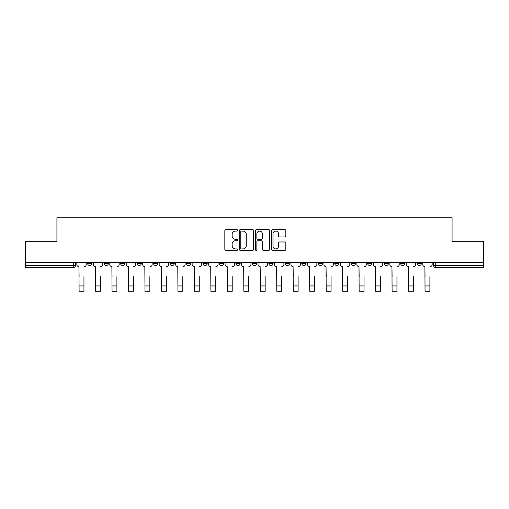 <?xml version="1.0" encoding="UTF-8"?>
<svg xmlns="http://www.w3.org/2000/svg" width="509" height="509" viewBox="0 0 509 509"><rect width="100%" height="100%" fill="white"/><g stroke="black" fill="none" stroke-linecap="round" stroke-linejoin="round"><path stroke-width="0.76" d="M237.601 230.367A0.725 0.725 0 0 0 236.876 229.642L225.862 229.642A1.037 1.037 0 0 0 224.832 230.679L224.832 249.334A1.037 1.037 0 0 0 225.862 250.371L236.876 250.371A0.725 0.725 0 0 0 237.601 249.645A0.725 0.725 0 0 0 236.876 248.92L235.451 248.92A3.315 3.315 0 0 1 232.136 245.605L232.136 244.046A3.315 3.315 0 0 1 235.451 240.732L236.876 240.732A0.725 0.725 0 0 0 237.601 240.006A0.725 0.725 0 0 0 236.876 239.281L235.451 239.281A3.315 3.315 0 0 1 232.136 235.966L232.136 234.407A3.315 3.315 0 0 1 235.451 231.092L236.876 231.092A0.725 0.725 0 0 0 237.601 230.367M417.125 263.452L417.125 262.288L417.125 263.452A2.112 2.112 0 0 0 419.238 265.564A2.112 2.112 0 0 1 417.125 263.452L421.35 263.452A2.112 2.112 0 0 1 419.238 265.564A2.112 2.112 0 0 0 421.35 263.452L421.35 262.288L421.35 263.452M268.86 262.288L268.86 263.452L273.085 263.452A2.112 2.112 0 0 1 270.973 265.564A2.112 2.112 0 0 1 268.86 263.452L268.86 262.288M219.443 262.288L219.443 263.452L223.667 263.452A2.112 2.112 0 0 1 221.555 265.564A2.112 2.112 0 0 1 219.443 263.452L219.443 262.288M186.491 262.288L186.491 263.452L190.716 263.452A2.112 2.112 0 0 1 188.604 265.564A2.112 2.112 0 0 1 186.491 263.452L186.491 262.288M170.019 262.288L170.019 263.452L174.243 263.452A2.112 2.112 0 0 1 172.131 265.564A2.112 2.112 0 0 1 170.019 263.452L170.019 262.288M137.074 262.288L137.074 263.452L141.292 263.452A2.112 2.112 0 0 1 139.186 265.564A2.112 2.112 0 0 1 137.074 263.452L137.074 262.288M284.792 236.946A1.037 1.037 0 0 0 285.829 235.909L285.829 230.679A1.037 1.037 0 0 0 284.792 229.642L272.563 229.642A1.037 1.037 0 0 0 271.526 230.679L271.526 249.334A1.037 1.037 0 0 0 272.563 250.371L284.792 250.371A1.037 1.037 0 0 0 285.829 249.334L285.829 243.009A1.037 1.037 0 0 0 284.792 241.979L279.556 241.979A1.037 1.037 0 0 0 278.525 243.009L278.525 246.146A2.774 2.774 0 0 1 275.751 248.92A2.774 2.774 0 0 1 272.977 246.146L272.977 233.866A2.774 2.774 0 0 1 275.751 231.092A2.774 2.774 0 0 1 278.525 233.866L278.525 235.909A1.037 1.037 0 0 0 279.556 236.946L284.792 236.946M25.45 262.288L25.45 241.272L56.919 241.272L56.919 217.725L452.081 217.725L452.081 241.272L483.55 241.272L483.55 262.288L25.45 262.288L25.45 265.564L75.402 265.564L75.402 262.288L75.402 265.564A2.112 2.112 0 0 1 73.29 267.677L25.45 267.677L25.45 265.564M253.59 230.679A1.037 1.037 0 0 0 252.559 229.642L240.324 229.642A1.037 1.037 0 0 0 239.287 230.679L239.287 249.334A1.037 1.037 0 0 0 240.324 250.371L252.559 250.371A1.037 1.037 0 0 0 253.59 249.334L253.59 230.679M256.441 229.642L268.676 229.642A1.037 1.037 0 0 1 269.713 230.679L269.713 249.334A1.037 1.037 0 0 1 268.676 250.371L263.439 250.371A1.037 1.037 0 0 1 262.402 249.334L262.402 241.769A1.037 1.037 0 0 0 261.365 240.732L257.898 240.732A1.037 1.037 0 0 0 256.86 241.769L256.86 249.645A0.725 0.725 0 0 1 256.135 250.371A0.725 0.725 0 0 1 255.41 249.645L255.41 230.679A1.037 1.037 0 0 1 256.441 229.642M433.598 262.288L433.598 265.564L483.55 265.564L483.55 267.677L435.71 267.677A2.112 2.112 0 0 1 433.598 265.564L433.598 262.288M483.55 262.288L483.55 265.564M400.653 262.288L400.653 263.452L404.878 263.452L404.878 262.288L404.878 263.452A2.112 2.112 0 0 1 402.765 265.564A2.112 2.112 0 0 1 400.653 263.452A2.112 2.112 0 0 0 402.765 265.564M388.405 263.452L388.405 262.288L388.405 263.452A2.112 2.112 0 0 1 386.293 265.564A2.112 2.112 0 0 1 384.18 263.452L388.405 263.452A2.112 2.112 0 0 1 386.293 265.564M384.18 262.288L384.18 263.452M371.926 262.288L371.926 263.452A2.112 2.112 0 0 1 369.814 265.564A2.112 2.112 0 0 1 367.708 263.452L371.926 263.452A2.112 2.112 0 0 1 369.814 265.564M367.708 262.288L367.708 263.452M355.454 262.288L355.454 263.452A2.112 2.112 0 0 1 353.341 265.564A2.112 2.112 0 0 1 351.229 263.452L355.454 263.452M351.229 262.288L351.229 263.452M338.981 262.288L338.981 263.452A2.112 2.112 0 0 1 336.869 265.564A2.112 2.112 0 0 1 334.757 263.452L338.981 263.452M334.757 262.288L334.757 263.452M322.509 262.288L322.509 263.452A2.112 2.112 0 0 1 320.396 265.564A2.112 2.112 0 0 1 318.284 263.452L322.509 263.452M318.284 262.288L318.284 263.452M306.036 262.288L306.036 263.452A2.112 2.112 0 0 1 303.924 265.564A2.112 2.112 0 0 1 301.812 263.452A2.112 2.112 0 0 0 303.924 265.564M301.812 262.288L301.812 263.452L306.036 263.452M289.557 262.288L289.557 263.452A2.112 2.112 0 0 1 287.445 265.564A2.112 2.112 0 0 1 285.333 263.452A2.112 2.112 0 0 0 287.445 265.564M285.333 262.288L285.333 263.452L289.557 263.452M273.085 262.288L273.085 263.452A2.112 2.112 0 0 1 270.973 265.564M256.612 262.288L256.612 263.452A2.112 2.112 0 0 1 254.5 265.564A2.112 2.112 0 0 1 252.388 263.452L256.612 263.452M252.388 262.288L252.388 263.452M240.14 262.288L240.14 263.452A2.112 2.112 0 0 1 238.027 265.564A2.112 2.112 0 0 1 235.915 263.452L240.14 263.452L240.14 262.288M235.915 262.288L235.915 263.452M223.667 262.288L223.667 263.452M207.188 262.288L207.188 263.452A2.112 2.112 0 0 1 205.076 265.564A2.112 2.112 0 0 1 202.964 263.452L207.188 263.452L207.188 262.288M202.964 262.288L202.964 263.452M190.716 262.288L190.716 263.452L190.716 262.288M174.243 263.452L174.243 262.288L174.243 263.452A2.112 2.112 0 0 1 172.131 265.564M157.771 262.288L157.771 263.452A2.112 2.112 0 0 1 155.659 265.564A2.112 2.112 0 0 1 153.546 263.452A2.112 2.112 0 0 0 155.659 265.564A2.112 2.112 0 0 0 157.771 263.452L157.771 262.288M153.546 262.288L153.546 263.452L157.771 263.452M141.292 262.288L141.292 263.452M124.82 262.288L124.82 263.452A2.112 2.112 0 0 1 122.707 265.564A2.112 2.112 0 0 1 120.595 263.452A2.112 2.112 0 0 0 122.707 265.564A2.112 2.112 0 0 0 124.82 263.452L120.595 263.452L120.595 262.288M104.122 262.288L104.122 263.452L108.347 263.452L108.347 262.288L108.347 263.452A2.112 2.112 0 0 1 106.235 265.564A2.112 2.112 0 0 1 104.122 263.452A2.112 2.112 0 0 0 106.235 265.564M87.65 262.288L87.65 263.452L91.874 263.452L91.874 262.288L91.874 263.452A2.112 2.112 0 0 1 89.762 265.564A2.112 2.112 0 0 1 87.65 263.452A2.112 2.112 0 0 0 89.762 265.564M73.29 262.288L73.29 267.677A2.112 2.112 0 0 0 75.402 265.564M241.463 231.092A0.725 0.725 0 0 0 240.738 231.818L240.738 248.195A0.725 0.725 0 0 0 241.463 248.92L242.971 248.92A3.315 3.315 0 0 0 246.286 245.605L246.286 234.407A3.315 3.315 0 0 0 242.971 231.092L241.463 231.092M262.402 233.917A2.774 2.774 0 0 0 259.628 231.143A2.774 2.774 0 0 0 256.86 233.917L256.86 238.244A1.037 1.037 0 0 0 257.898 239.281L261.365 239.281A1.037 1.037 0 0 0 262.402 238.244L262.402 233.917M76.827 264.508L76.827 262.288L76.827 264.508A2.112 2.112 0 0 0 78.94 266.621L79.099 276.648M78.94 266.621L79.099 291.275L83.953 291.275L83.953 276.648M86.225 264.508L86.225 262.288L86.225 264.508A2.112 2.112 0 0 1 84.112 266.621M83.953 291.275L79.099 291.275M93.3 264.508L93.3 262.288L93.3 264.508A2.112 2.112 0 0 0 95.412 266.621L95.571 276.648M95.412 266.621L95.571 291.275L100.426 291.275L100.426 276.648M102.697 264.508L102.697 262.288L102.697 264.508A2.112 2.112 0 0 1 100.585 266.621M109.772 264.508L109.772 262.288L109.772 264.508A2.112 2.112 0 0 0 111.885 266.621L112.044 276.648M111.885 266.621L112.044 291.275L116.898 291.275L116.898 276.648M119.17 264.508L119.17 262.288L119.17 264.508A2.112 2.112 0 0 1 117.057 266.621M100.426 291.275L95.571 291.275M116.898 291.275L112.044 291.275M126.245 264.508L126.245 262.288L126.245 264.508A2.112 2.112 0 0 0 128.357 266.621L128.516 276.648M128.357 266.621L128.516 291.275L133.377 291.275L133.377 276.648M135.648 264.508L135.648 262.288L135.648 264.508A2.112 2.112 0 0 1 133.536 266.621M142.724 264.508L142.724 262.288L142.724 264.508A2.112 2.112 0 0 0 144.83 266.621L144.989 276.648M144.83 266.621L144.989 291.275L149.85 291.275L149.85 276.648M152.121 264.508L152.121 262.288L152.121 264.508A2.112 2.112 0 0 1 150.009 266.621M159.196 264.508L159.196 262.288L159.196 264.508A2.112 2.112 0 0 0 161.308 266.621L161.468 276.648M161.308 266.621L161.468 291.275L166.322 291.275L166.322 276.648M168.594 264.508L168.594 262.288L168.594 264.508A2.112 2.112 0 0 1 166.481 266.621M133.377 291.275L128.516 291.275M149.85 291.275L144.989 291.275M166.322 291.275L161.468 291.275M175.669 264.508L175.669 262.288L175.669 264.508A2.112 2.112 0 0 0 177.781 266.621L177.94 276.648M177.781 266.621L177.94 291.275L182.795 291.275L182.795 276.648M185.066 264.508L185.066 262.288L185.066 264.508A2.112 2.112 0 0 1 182.954 266.621M182.795 291.275L177.94 291.275M192.141 264.508L192.141 262.288L192.141 264.508A2.112 2.112 0 0 0 194.253 266.621L194.413 276.648M194.253 266.621L194.413 291.275L199.273 291.275L199.273 276.648M201.539 264.508L201.539 262.288L201.539 264.508A2.112 2.112 0 0 1 199.426 266.621M199.273 291.275L194.413 291.275M208.614 264.508L208.614 262.288L208.614 264.508A2.112 2.112 0 0 0 210.726 266.621L210.885 276.648M210.726 266.621L210.885 291.275L215.746 291.275L215.746 276.648M218.017 264.508L218.017 262.288L218.017 264.508A2.112 2.112 0 0 1 215.905 266.621M215.746 291.275L210.885 291.275M225.093 264.508L225.093 262.288L225.093 264.508A2.112 2.112 0 0 0 227.205 266.621L227.358 276.648M227.205 266.621L227.358 291.275L232.219 291.275L232.219 276.648M234.49 264.508L234.49 262.288L234.49 264.508A2.112 2.112 0 0 1 232.378 266.621M232.219 291.275L227.358 291.275M241.565 264.508L241.565 262.288L241.565 264.508A2.112 2.112 0 0 0 243.677 266.621L243.836 276.648M243.677 266.621L243.836 291.275L248.691 291.275L248.691 276.648M250.962 264.508L250.962 262.288L250.962 264.508A2.112 2.112 0 0 1 248.85 266.621M258.038 264.508L258.038 262.288L258.038 264.508A2.112 2.112 0 0 0 260.15 266.621L260.309 276.648M260.15 266.621L260.309 291.275L265.164 291.275L265.164 276.648M267.435 264.508L267.435 262.288L267.435 264.508A2.112 2.112 0 0 1 265.323 266.621M274.51 264.508L274.51 262.288L274.51 264.508A2.112 2.112 0 0 0 276.622 266.621L276.781 276.648M276.622 266.621L276.781 291.275L281.642 291.275L281.642 276.648M283.907 264.508L283.907 262.288L283.907 264.508A2.112 2.112 0 0 1 281.795 266.621M290.983 264.508L290.983 262.288L290.983 264.508A2.112 2.112 0 0 0 293.095 266.621L293.254 276.648M293.095 266.621L293.254 291.275L298.115 291.275L298.115 276.648M300.386 264.508L300.386 262.288L300.386 264.508A2.112 2.112 0 0 1 298.274 266.621M307.461 264.508L307.461 262.288L307.461 264.508A2.112 2.112 0 0 0 309.574 266.621L309.726 276.648M309.574 266.621L309.726 291.275L314.587 291.275L314.587 276.648M316.859 264.508L316.859 262.288L316.859 264.508A2.112 2.112 0 0 1 314.747 266.621M323.934 264.508L323.934 262.288L323.934 264.508A2.112 2.112 0 0 0 326.046 266.621L326.205 276.648M326.046 266.621L326.205 291.275L331.06 291.275L331.06 276.648M333.331 264.508L333.331 262.288L333.331 264.508A2.112 2.112 0 0 1 331.219 266.621M248.691 291.275L243.836 291.275M265.164 291.275L260.309 291.275M281.642 291.275L276.781 291.275M298.115 291.275L293.254 291.275M314.587 291.275L309.726 291.275M331.06 291.275L326.205 291.275M340.406 264.508L340.406 262.288L340.406 264.508A2.112 2.112 0 0 0 342.519 266.621L342.678 276.648M342.519 266.621L342.678 291.275L347.532 291.275L347.532 276.648M349.804 264.508L349.804 262.288L349.804 264.508A2.112 2.112 0 0 1 347.692 266.621M347.532 291.275L342.678 291.275M356.879 264.508L356.879 262.288L356.879 264.508A2.112 2.112 0 0 0 358.991 266.621L359.15 276.648M358.991 266.621L359.15 291.275L364.011 291.275L364.011 276.648M366.276 264.508L366.276 262.288L366.276 264.508A2.112 2.112 0 0 1 364.17 266.621M364.011 291.275L359.15 291.275M373.351 264.508L373.351 262.288L373.351 264.508A2.112 2.112 0 0 0 375.464 266.621L375.623 276.648M375.464 266.621L375.623 291.275L380.484 291.275L380.484 276.648M382.755 264.508L382.755 262.288L382.755 264.508A2.112 2.112 0 0 1 380.643 266.621M380.484 291.275L375.623 291.275M389.83 264.508L389.83 262.288L389.83 264.508A2.112 2.112 0 0 0 391.943 266.621L392.102 276.648M391.943 266.621L392.102 291.275L396.956 291.275L396.956 276.648M399.228 264.508L399.228 262.288L399.228 264.508A2.112 2.112 0 0 1 397.115 266.621M396.956 291.275L392.102 291.275M406.303 264.508L406.303 262.288L406.303 264.508A2.112 2.112 0 0 0 408.415 266.621L408.574 276.648M408.415 266.621L408.574 291.275L413.429 291.275L413.429 276.648M415.7 264.508L415.7 262.288L415.7 264.508A2.112 2.112 0 0 1 413.588 266.621M413.429 291.275L408.574 291.275M422.775 264.508L422.775 262.288L422.775 264.508A2.112 2.112 0 0 0 424.888 266.621L425.047 276.648M424.888 266.621L425.047 291.275L429.901 291.275L429.901 276.648M432.173 264.508L432.173 262.288L432.173 264.508A2.112 2.112 0 0 1 430.06 266.621M429.901 291.275L425.047 291.275M435.71 262.288L435.71 267.677M83.953 285.943L79.099 285.943M100.426 285.943L95.571 285.943M116.898 285.943L112.044 285.943M133.377 285.943L128.516 285.943M149.85 285.943L144.989 285.943M166.322 285.943L161.468 285.943M182.795 285.943L177.94 285.943M199.273 285.943L194.413 285.943M215.746 285.943L210.885 285.943M232.219 285.943L227.358 285.943M248.691 285.943L243.836 285.943M265.164 285.943L260.309 285.943M281.642 285.943L276.781 285.943M298.115 285.943L293.254 285.943M314.587 285.943L309.726 285.943M331.06 285.943L326.205 285.943M347.532 285.943L342.678 285.943M364.011 285.943L359.15 285.943M380.484 285.943L375.623 285.943M396.956 285.943L392.102 285.943M413.429 285.943L408.574 285.943M429.901 285.943L425.047 285.943"/></g></svg>
